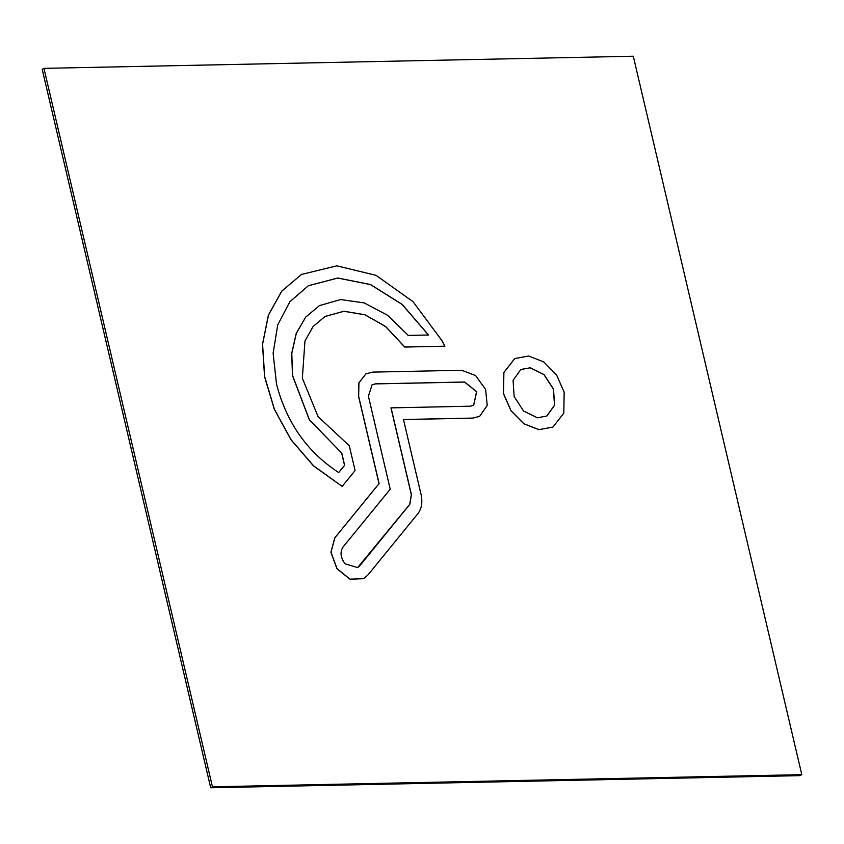 <?xml version="1.0" encoding="UTF-8"?>
<svg xmlns="http://www.w3.org/2000/svg" width="844" height="844" viewBox="0 0 844 844"><rect width="100%" height="100%" fill="white"/><g stroke="black" fill="none" stroke-linecap="round" stroke-linejoin="round"><path stroke-width="1.27" d="M43.941 68.364L42.2 69.335L210.705 787.769L800.059 775.636L801.8 774.665L633.295 56.231L43.941 68.364L212.445 786.798L801.8 774.665M210.705 787.769L212.445 786.798M552.925 427.064L538.947 429.67L523.818 423.804L510.989 410.785L503.446 393.62L503.805 372.552L514.745 358.563L503.889 372.51L503.53 393.568L511.074 410.743L523.902 423.751L539.042 429.628L552.968 427.043L563.824 413.127L564.151 392.091L556.555 374.947L543.747 361.918L528.66 356.02L514.745 358.563M365.874 373.913L358.827 382.912L358.573 396.458L379.019 483.644L334.783 537.828L330.911 552.271L336.946 568.708L349.965 579.206L363.637 578.668L367.784 575.154L417.917 513.616C421.694 508.584 422.738 502.169 421.04 494.394L403.474 419.51L472.957 418.075L479.698 416.292L487.22 405.405L485.595 389.39L475.594 375.559L461.742 370.273L372.658 372.109L365.916 373.892L358.922 382.859L358.658 396.416L379.104 483.591L334.868 537.786L331.006 552.229L337.03 568.666L350.049 579.153L363.595 578.689M403.485 419.552L472.862 418.128L479.656 416.324M325.014 316.489L343.898 311.288L364.956 314.812L385.613 326.596L404.719 347.063L444.936 346.188L441.908 340.554L413.001 301.646L376.055 275.344L336.83 265.839L301.466 274.458L281.812 291.138L268.487 315.023L262.579 344.257L264.647 376.54L274.406 409.256L291.138 439.808L313.546 465.793L342.179 486.397L355.092 470.562L349.258 445.695L318.061 416.619L302.342 378.165L304.958 340.976L313.103 326.533L325.056 316.458L343.941 311.236L365.009 314.759L385.687 326.544L404.814 347.011L444.936 346.188M301.424 274.49L281.717 291.18L268.403 315.076L262.495 344.31L264.552 376.593L274.321 409.308L291.053 439.861L313.462 465.846L342.179 486.397M546.796 416.06L554.519 405.226L553.411 389.126L543.969 374.609L530.19 367.805L520.811 369.503M391.057 407.821L411.408 494.584L409.825 504.343L359.681 565.881L357.634 567.601L345.08 563.834C340.501 557.694 339.826 552.06 343.065 546.965L390.213 489.193L368.406 396.216L372.098 384.758L375.527 383.851L464.611 382.015L476.67 391.679L473.684 405.289L470.277 406.196L390.972 407.874L411.323 494.637L409.73 504.385L357.592 567.632M372.056 384.78L375.443 383.893L464.527 382.068L476.575 391.7L473.642 405.32M319.412 305.644L305.686 317.101L296.233 333.412L291.697 353.404L292.488 375.559L309.294 419.742L341.662 453.038L344.542 465.329L338.676 472.524M308.334 285.757L337.758 278.056L370.516 284.607L402.145 304.473L428.414 335.005M537.364 417.791L523.554 411.017L514.133 396.448L513.089 380.317L520.853 369.482L530.275 367.752L544.063 374.567L553.516 389.105L554.603 405.226L546.838 416.029L537.364 417.791M341.746 452.985L344.626 465.287L338.708 472.545C307.3 452.12 286.57 422.675 276.537 384.22L273.118 353.267L277.718 324.951L289.83 301.762L308.377 285.736L337.822 278.003L370.6 284.555L402.25 304.441L428.53 335.005L408.243 335.416L387.691 315.35L364.281 302.922L340.649 299.557L319.454 305.623L305.771 317.049L296.318 333.369L291.792 353.351L292.573 375.517L309.379 419.7L341.662 453.038"/></g></svg>
